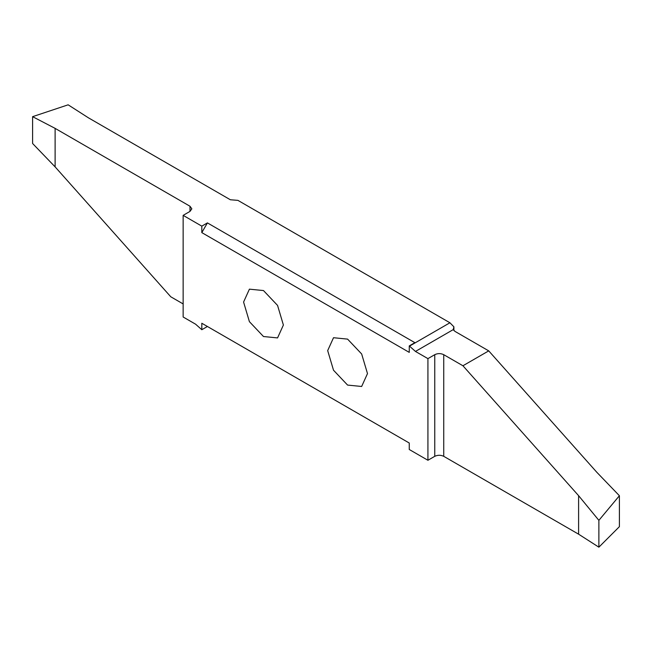 <?xml version="1.0" encoding="UTF-8"?>
<svg xmlns="http://www.w3.org/2000/svg" width="652" height="652" viewBox="0 0 652 652"><rect width="100%" height="100%" fill="white"/><g stroke="black" fill="none" stroke-linecap="round" stroke-linejoin="round"><path stroke-width="0.98" d="M327.679 350.605L333.514 370.222L347.581 385.079L361.656 386.473L367.492 373.588L361.656 353.971L347.581 339.113L333.514 337.72L327.679 350.605M201.81 226.138L207.417 222.902L201.81 232.609L201.81 226.138L183.147 215.364L183.147 317.002L195.608 324.199L201.81 329.725L201.81 323.253L409.26 443.018L409.26 449.497L427.924 460.271L434.762 456.318C437.753 454.925 440.744 454.925 443.735 456.318L578.601 534.184L598.878 547.183L619.4 526.661L619.4 495.732L598.878 520.353L578.601 495.675L462.936 365.764L443.735 354.68C440.744 353.254 437.753 353.254 434.762 354.68L427.924 358.624L427.924 460.271M427.924 358.624L415.463 351.436L453.254 329.61L453.89 326.807L449.929 322.773L237.915 200.368L230.352 199.756L88.419 117.816L68.142 104.817L32.6 116.659L32.6 143.497L55.118 166.879L170.783 296.79L183.147 303.93M201.81 232.609L409.26 352.382L409.26 345.91L415.463 351.436M243.579 302.047L249.406 321.664L263.481 336.522L277.556 337.915L283.392 325.03L277.556 305.413L263.481 290.556L249.414 289.162L243.579 302.047M183.147 215.364L189.985 211.411L191.843 208.819L189.985 206.236L55.118 128.371L32.6 116.659M55.118 128.371L55.118 166.879M201.81 323.253L207.417 326.489L201.81 329.725M453.89 330.556L453.89 326.807M453.254 329.61L454.949 331.371L488.731 350.874L596.882 472.35L619.4 495.732M488.731 350.874L462.936 365.764M598.878 547.183L598.878 520.353M578.601 534.184L578.601 495.675M409.562 346.082L449.929 322.773M409.26 345.91L414.868 342.667L207.417 222.902M189.985 206.236L189.985 211.411M443.735 456.318L443.735 354.68M434.762 354.68L434.762 456.318"/></g></svg>
